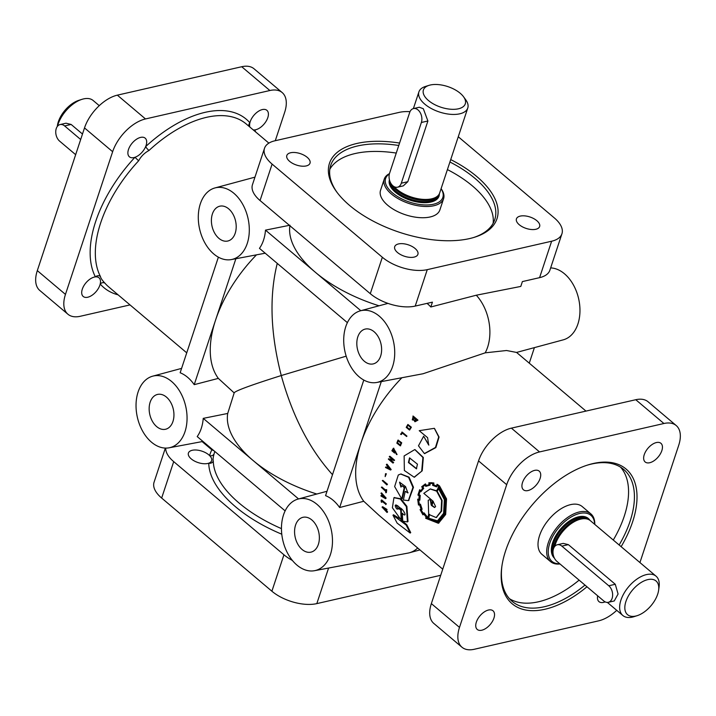 <?xml version="1.0" encoding="UTF-8"?>
<svg xmlns="http://www.w3.org/2000/svg" width="716" height="716" viewBox="0 0 716 716"><rect width="100%" height="100%" fill="white"/><g stroke="black" fill="none" stroke-linecap="round" stroke-linejoin="round"><path stroke-width="1.07" d="M414.421 477.16L422.216 470.788L423.335 457.488L415.003 449.603M421.733 470.788L422.914 457.488L414.797 449.567L404.137 455.922L404.361 470.519L414.134 477.196L422.216 470.788M410.17 533.044L406.142 525.025L392.977 515.189L397.129 523.119L410.17 533.044L410.724 532.615L406.706 524.631L401.211 519.995M399.412 518.456L393.531 514.795L392.977 515.189M409.74 429.484L406.965 427.139L407.896 425.116M406.563 426.996L409.534 429.457L410.635 427.434L407.699 424.991L406.965 427.139M400.477 445.191L397.595 442.774L398.123 440.734M397.129 442.739L400.235 445.227L400.96 443.123L397.899 440.653L397.129 442.739L397.595 442.774M400.423 445.755L401.721 442.792L398.177 440.161M396.834 443.132L400.172 445.773L401.264 442.739L397.962 440.098L396.834 443.132M409.597 430.03L411.378 427.219L408.048 424.57M406.214 427.371L409.391 429.985L410.993 427.058L407.86 424.472L406.214 427.371M416.649 468.783L408.917 462.518L409.758 457.909M408.433 462.527L416.399 468.81L417.446 464.165L409.534 457.891L408.433 462.527L408.917 462.518M387.678 467.691L386.157 466.948L385.494 467.494L390.551 470.018L391.187 469.562L390.65 469.687L386.524 464.317L386.774 465.275M412.953 487.399L408.567 477.268L400.683 474.037L398.293 475.003L394.641 486.576L401.757 498.963L404.236 487.596L401.918 485.636L400.942 487.059L399.537 482.208L405.542 486.594L407.851 492.912L405.202 491.355L403.394 500.054L408.362 500.627L412.953 487.399M414.099 257.107A12.217 6.023 18.3 0 0 417.902 254.35A12.217 6.023 18.3 0 0 411.977 246.411A12.217 6.023 18.3 0 0 398.508 243.932A12.217 6.023 18.3 0 0 394.704 246.68A12.217 6.023 18.3 0 0 397.514 252.524A12.217 6.023 18.3 0 0 414.099 257.107M306.206 165.933A12.217 6.023 18.3 0 0 310.01 163.176A12.217 6.023 18.3 0 0 304.085 155.238A12.217 6.023 18.3 0 0 290.624 152.759A12.217 6.023 18.3 0 0 286.821 155.506A12.217 6.023 18.3 0 0 289.622 161.351A12.217 6.023 18.3 0 0 306.206 165.933M535.828 229.281A12.217 6.023 18.3 0 0 539.631 226.533A12.217 6.023 18.3 0 0 533.706 218.595A12.217 6.023 18.3 0 0 520.237 216.107A12.217 6.023 18.3 0 0 516.433 218.863A12.217 6.023 18.3 0 0 519.234 224.708A12.217 6.023 18.3 0 0 535.828 229.281M192.219 450.283A12.217 6.023 -161.7 0 1 209.627 455.609A12.217 6.023 -161.7 0 1 211.614 460.71A12.217 6.023 -161.7 0 1 208.75 463.189A12.217 6.023 -161.7 0 1 207.81 463.458A12.217 6.023 -161.7 0 1 194.349 460.979A12.217 6.023 -161.7 0 1 188.415 453.04A12.217 6.023 -161.7 0 1 192.219 450.283M249.884 127.072A12.217 6.713 -49.8 0 1 249.893 122.785A12.217 6.713 -49.8 0 1 250.215 121.675A12.217 6.713 -49.8 0 1 258.002 111.571A12.217 6.713 -49.8 0 1 266.898 110.327A12.217 6.713 -49.8 0 1 267.802 117.648A12.217 6.713 -49.8 0 1 254.708 129.909A3.678 2.998 -27.4 0 0 254.09 130.625M128.486 149.492A12.217 6.713 -49.8 0 1 136.282 139.396A12.217 6.713 -49.8 0 1 145.169 138.152A12.217 6.713 -49.8 0 1 146.082 145.473A12.217 6.713 -49.8 0 1 145.652 146.619A3.678 0.68 -132.7 0 0 148.973 150.494C144.444 152.956 140.998 156.392 138.636 160.805L134.957 157.287A12.217 6.713 -49.8 0 1 129.399 156.813A12.217 6.713 -49.8 0 1 128.486 149.492M493.933 618.114A12.217 6.713 130.2 0 0 493.02 610.793A12.217 6.713 130.2 0 0 484.132 612.037A12.217 6.713 130.2 0 0 476.346 622.132A12.217 6.713 130.2 0 0 477.25 629.453A12.217 6.713 130.2 0 0 481.796 630.214A12.217 6.713 130.2 0 0 493.933 618.114M661.844 450.632A12.217 6.713 130.2 0 0 660.931 443.311A12.217 6.713 130.2 0 0 652.043 444.555A12.217 6.713 130.2 0 0 644.257 454.651A12.217 6.713 130.2 0 0 645.161 461.972A12.217 6.713 130.2 0 0 649.707 462.733A12.217 6.713 130.2 0 0 661.844 450.632M540.115 478.458A12.217 6.713 130.2 0 0 539.211 471.137A12.217 6.713 130.2 0 0 530.314 472.381A12.217 6.713 130.2 0 0 522.528 482.477A12.217 6.713 130.2 0 0 523.441 489.798A12.217 6.713 130.2 0 0 527.987 490.558A12.217 6.713 130.2 0 0 540.115 478.458M213.887 450.686L211.864 449.836A110.273 54.38 -161.7 0 0 209.627 455.609A3.678 3.195 -165.5 0 0 214.138 453.675C213.117 457.291 212.831 459.735 213.287 461.006A3.678 3.15 179 0 1 208.75 463.189A110.273 54.38 -161.7 0 0 235.439 506.695A110.273 54.38 -161.7 0 0 281.782 534.208M379.05 305.786A106.603 52.572 -161.7 0 1 315.398 272.313A106.603 52.572 -161.7 0 1 289.882 225.737M550.649 267.909A36.758 24.783 77.1 0 1 564.494 273.798A36.758 24.783 77.1 0 1 579.96 311.353A36.758 24.783 77.1 0 1 563.268 339.84L516.567 352.433L506.543 350.509L485.197 352.836A40.436 27.262 77.1 0 0 476.292 295.216L430.817 306.985A38.646 26.062 -102.9 0 0 427.407 303.691A38.646 26.062 -102.9 0 0 427.04 303.378M410.008 111.669A33.079 16.316 18.3 0 0 399.179 112.385L274.81 140.819A33.079 16.316 18.3 0 0 264.508 148.266A33.079 16.316 18.3 0 0 272.107 164.098L382.344 257.259A33.079 16.316 18.3 0 0 427.264 269.646L551.633 241.22A33.079 16.316 18.3 0 0 561.935 233.774L549.888 270.2A33.079 16.316 18.3 0 1 539.587 277.656L522.385 281.585L520.792 286.427L476.292 295.216M277.253 263.39C269.118 296.138 270.46 333.522 281.263 375.542C251.361 384.993 235.68 390.739 234.221 392.771L227.715 413.454A106.603 52.572 18.3 0 0 253.151 460.549L203.237 418.368A37.384 25.212 77.1 0 1 197.204 436.581L285.129 510.884M359.181 376.858A36.758 24.783 77.1 0 1 343.716 339.303A36.758 24.783 77.1 0 1 360.399 310.816A36.758 24.783 77.1 0 1 379.256 316.132A36.758 24.783 77.1 0 1 394.695 354.617A36.758 24.783 77.1 0 1 376.777 382.46A36.758 24.783 77.1 0 1 359.181 376.858M393.943 460.621L394.597 460.2L389.969 456.289L389.28 456.799L392.86 459.824L388.358 459.153L392.986 463.073L389.567 459.591L394.086 460.263L389.459 456.352M392.986 463.073L393.666 462.545L390.086 459.52M393.37 459.762L388.493 458.795M415.003 421.751L417.956 420.14L413.329 416.22L412.273 419.782L412.738 420.05M412.631 419.979L414.385 420.22M428.875 445.075L423.639 436.232L418.475 445.8L424.391 453.559L435.471 447.446L438.72 436.903L434.335 428.329L419.218 430.674L427.604 437.682L428.678 445.012L423.639 436.232M424.624 453.604L435.856 447.607L439.06 437.046L434.487 428.437M400.915 434.487L401.936 432.795L406.652 436.527L406.921 436.089L402.294 432.178L400.575 434.209L401.345 434.576L402.365 432.894M394.597 453.04L395.697 451.698L394.874 451.429L394.471 452.306L392.431 450.588L393.424 448.843L396.566 454.562L393.361 448.261L391.894 450.749L394.597 453.04L394.874 451.429M396.566 454.562L397.058 454.544L393.612 448.332M394.955 452.288L392.923 450.561L393.675 448.986M376.777 382.46L423.049 373.752L485.197 352.836M401.909 377.735A106.603 58.587 130.2 0 0 361.007 442.927L381.288 381.61M391.187 469.562L387.052 464.201L386.524 464.317M408.657 500.511L413.481 487.274L409.078 477.16L400.915 473.992M421.294 490.863L419.648 489.744L417.938 495.051L419.173 495.812L418.905 499.562L417.652 499.159L418.475 505.013L419.639 504.95L421.026 509.085L420.543 509.353M426.485 485.573L425.411 483.891L421.724 486.71L422.592 488.267L420.775 490.97L419.648 489.744M436.787 486.048L433.699 484.804L433.878 482.987L430.719 482.656M438.613 523.136L445.674 514.482L446.542 498.9L439.508 485.895L437.351 484.392L436.295 486.066L433.207 484.822L433.395 482.996L428.857 482.772L428.929 483.631M429.036 85.347L425.483 86.457A25.731 12.691 18.3 0 0 418.914 91.863A25.731 12.691 18.3 0 0 424.821 104.169A25.731 12.691 18.3 0 0 450.23 114.291A25.731 12.691 18.3 0 0 467.772 108.018A25.731 12.691 18.3 0 0 465.731 99.766L463.538 96.749A22.053 10.874 18.3 0 0 460.227 93.277A22.053 10.874 18.3 0 0 429.036 85.347A22.053 10.874 18.3 0 0 428.472 100.535A22.053 10.874 18.3 0 0 456.029 109.19A22.053 10.874 18.3 0 0 463.538 96.749M394.077 186.634A25.731 12.691 18.3 0 0 396.709 189.185A25.731 12.691 18.3 0 0 420.283 199.093A25.731 12.691 18.3 0 0 438.774 194.761A25.731 12.691 18.3 0 0 439.66 193.025L467.772 108.018M413.463 108.572L419.29 107.239L423.317 108.725L427.891 120.995L421.375 122.481L401.3 183.198A9.192 6.193 77.1 0 1 397.478 187.207A9.192 6.193 77.1 0 1 392.923 185.838A9.192 6.193 77.1 0 1 389.567 173.29L409.65 112.573A9.192 6.193 77.1 0 1 413.463 108.572A9.192 6.193 77.1 0 1 418.028 109.933A9.192 6.193 77.1 0 1 421.375 122.481M473.58 237.533A86.385 42.602 18.3 0 0 494.738 219.66A86.385 42.602 18.3 0 0 449.916 162.004M398.767 145.482A86.385 42.602 18.3 0 0 357.606 145.957A86.385 42.602 18.3 0 0 330.711 165.414A86.385 42.602 18.3 0 0 337.039 192.371M329.816 169.325A86.385 42.602 -161.7 0 1 355.091 153.546A86.385 42.602 -161.7 0 1 396.252 153.072M447.411 169.594A86.385 42.602 -161.7 0 1 493.118 223.338M57.468 126.258A25.731 14.141 -49.8 0 1 81.946 99.345A25.731 14.141 -49.8 0 1 83.575 98.898A25.731 14.141 -49.8 0 1 93.152 100.5L99.264 105.664M57.271 126.517L57.387 125.712A22.053 12.118 -49.8 0 1 78.823 100.338L81.946 99.345M389.468 173.621A31.244 15.412 18.3 0 0 384.259 179.081A31.244 15.412 18.3 0 0 391.437 194.036A31.244 15.412 18.3 0 0 422.288 206.315A31.244 15.412 18.3 0 0 443.589 198.708A31.244 15.412 18.3 0 0 441.11 188.684L441.11 188.684M384.259 179.081L380.545 190.313A31.244 15.412 18.3 0 0 387.723 205.268A31.244 15.412 18.3 0 0 418.565 217.548A31.244 15.412 18.3 0 0 439.875 209.94L443.589 198.708M389.37 173.961A30.144 14.866 18.3 0 0 392.529 192.944A30.144 14.866 18.3 0 0 429.519 204.839A30.144 14.866 18.3 0 0 441.092 188.711M586.825 465.302A86.385 47.48 -49.8 0 1 623.672 469.419A86.385 47.48 -49.8 0 1 630.107 521.176A86.385 47.48 -49.8 0 1 619.143 544.992M620.557 467.154A86.385 47.48 -49.8 0 1 624.245 516.227A86.385 47.48 -49.8 0 1 613.281 540.043M550.568 561.639L541.887 554.3A31.244 17.175 -49.8 0 1 543.328 527.316A31.244 17.175 -49.8 0 1 570.589 504.637A31.244 17.175 -49.8 0 1 582.224 506.57L590.897 513.909A31.244 17.175 130.2 0 0 579.271 511.967A31.244 17.175 130.2 0 0 552 534.646A31.244 17.175 130.2 0 0 550.568 561.639A31.244 17.175 130.2 0 0 559.984 563.966M594.781 524.407A31.244 17.175 130.2 0 0 590.897 513.909M554.712 546.451A25.731 14.141 -49.8 0 1 580.81 519.1A25.731 14.141 -49.8 0 1 588.23 519.395A25.731 14.141 -49.8 0 1 590.387 520.693L656.062 576.192A25.731 14.141 130.2 0 0 646.485 574.59A25.731 14.141 130.2 0 0 624.03 593.269A25.731 14.141 130.2 0 0 622.848 615.5A25.731 14.141 130.2 0 0 632.425 617.102A25.731 14.141 130.2 0 0 634.054 616.655L637.177 615.662A22.053 12.118 130.2 0 0 658.613 590.288A22.053 12.118 130.2 0 0 647.828 579.611A22.053 12.118 130.2 0 0 625.927 601.458A22.053 12.118 130.2 0 0 635.781 616.046A22.053 12.118 130.2 0 0 637.177 615.662M658.613 590.288L659.069 587.048A25.731 14.141 130.2 0 0 656.062 576.192M594.638 524.282A30.144 16.566 130.2 0 0 579.674 513.47A30.144 16.566 130.2 0 0 550.497 541.233A30.144 16.566 130.2 0 0 559.715 563.743M296.925 565.085A36.758 24.783 77.1 0 1 281.46 527.54A36.758 24.783 77.1 0 1 298.151 499.052A36.758 24.783 77.1 0 1 317.009 504.368A36.758 24.783 77.1 0 1 332.448 542.844A36.758 24.783 77.1 0 1 314.521 570.697A36.758 24.783 77.1 0 1 296.925 565.085M363.791 380.053L325.565 495.651A37.384 25.212 77.1 0 1 333.056 500.215A37.384 25.212 77.1 0 1 339.635 507.537L361.007 442.927A106.603 58.587 130.2 0 0 363.755 501.272L339.635 507.537M166.425 397.085A17.864 12.047 77.1 0 1 173.943 415.423A17.864 12.047 77.1 0 1 165.718 429.215A17.864 12.047 77.1 0 1 156.67 426.602A17.864 12.047 77.1 0 1 149.161 407.986A17.864 12.047 77.1 0 1 157.753 394.382A17.864 12.047 77.1 0 1 166.425 397.085M311.845 519.968A17.864 12.047 77.1 0 1 319.363 538.316A17.864 12.047 77.1 0 1 311.138 552.099A17.864 12.047 77.1 0 1 302.089 549.485A17.864 12.047 77.1 0 1 294.58 530.869A17.864 12.047 77.1 0 1 303.172 517.265A17.864 12.047 77.1 0 1 311.845 519.968M228.681 208.848A17.864 12.047 77.1 0 1 236.199 227.196A17.864 12.047 77.1 0 1 227.965 240.979A17.864 12.047 77.1 0 1 218.917 238.365A17.864 12.047 77.1 0 1 211.408 219.749A17.864 12.047 77.1 0 1 220.009 206.145A17.864 12.047 77.1 0 1 228.681 208.848M374.101 331.741A17.864 12.047 77.1 0 1 381.619 350.079A17.864 12.047 77.1 0 1 373.385 363.871A17.864 12.047 77.1 0 1 364.337 361.258A17.864 12.047 77.1 0 1 356.828 342.642A17.864 12.047 77.1 0 1 365.429 329.038A17.864 12.047 77.1 0 1 374.101 331.741M584.981 585.088A86.385 47.48 -49.8 0 1 512.164 601.368A86.385 47.48 -49.8 0 1 501.961 565.721M586.968 586.771A88.22 48.491 -49.8 0 1 501.844 566.535A88.22 48.491 -49.8 0 1 505.585 550.899A88.22 48.491 -49.8 0 1 587.603 465.051A88.22 48.491 -49.8 0 1 632.604 521.866A88.22 48.491 -49.8 0 1 621.13 546.666M399.573 143.057A88.22 43.506 18.3 0 0 356.935 143.451A88.22 43.506 18.3 0 0 336.484 191.619A88.22 43.506 18.3 0 0 469.517 238.589A88.22 43.506 18.3 0 0 474.475 237.256A88.22 43.506 18.3 0 0 450.722 159.587M434.773 507.465L431.981 505.326L433.296 501.361M436.393 517.462L441.629 511.054L442.103 500.377L437.243 491.328L438.702 488.106M431.399 504.153L430.602 499.312M436.545 486.853L432.625 485.323L432.84 483.524L429.367 483.372L429.519 485.171L425.752 486.388L425.188 484.723L422.359 486.916L423.201 488.428L420.874 491.74L419.827 490.648L418.466 494.756L419.692 495.499L419.325 500.278L418.108 499.92L418.735 504.377L419.907 504.377L421.59 509.443L420.65 510.016L422.843 514.025L423.505 513.077L426.647 517.006L426.181 518.277L438.049 522.698L444.752 514.267L445.612 499.088L438.774 486.424L437.118 485.206L436.545 486.853L437.601 485.197M425.752 486.388L430.021 485.135L430.316 483.3M420.874 491.74L423.711 488.348L422.87 486.835L425.689 484.669M419.325 500.278L419.871 500.117L420.22 495.365L419.003 494.622L420.149 490.979M436.527 490.746L430.432 488.974M437.897 521.499L444.529 513.506L445.254 499.168L438.586 487.283L436.384 491.06L430.191 488.992L423.809 493.342L432.554 500.735L431.157 504.932L430.226 499.383L428.231 500.305L428.66 514.079L427.729 518.644L437.61 521.606L444.001 513.632L444.761 499.249L438.094 487.292M118.104 294.84A110.273 60.609 -49.8 0 1 100.213 284.01A3.678 3.061 139 0 1 105.055 283.303C102.29 280.43 100.741 278.13 100.401 276.421A3.678 2.998 -27.4 0 0 95.398 276.886A12.217 6.713 -49.8 0 1 98.987 277.808A12.217 6.713 -49.8 0 1 100.213 284.01A12.217 6.713 -49.8 0 1 99.891 285.129A12.217 6.713 -49.8 0 1 92.104 295.225A12.217 6.713 -49.8 0 1 83.208 296.469A12.217 6.713 -49.8 0 1 82.304 289.148A12.217 6.713 -49.8 0 1 95.398 276.886A110.273 60.609 -49.8 0 1 95.667 221.548A110.273 60.609 -49.8 0 1 134.957 157.287A12.217 6.713 -49.8 0 0 145.652 146.619A110.273 60.609 -49.8 0 1 249.893 122.785A3.678 3.061 -41 0 0 248.962 126.293M332.501 474.681C309.607 449.263 292.522 416.22 281.263 375.542L346.177 356.165M417.697 548.017A40.436 27.262 77.1 0 1 409.284 552.806A40.436 27.262 77.1 0 1 407.896 553.119L314.521 570.697M213.762 253.965A36.758 24.783 77.1 0 1 198.296 216.42A36.758 24.783 77.1 0 1 214.979 187.932A36.758 24.783 77.1 0 1 233.837 193.248A36.758 24.783 77.1 0 1 249.275 231.724A36.758 24.783 77.1 0 1 231.358 259.577A36.758 24.783 77.1 0 1 213.762 253.965M151.506 442.202A36.758 24.783 77.1 0 1 136.04 404.647A36.758 24.783 77.1 0 1 152.732 376.16A36.758 24.783 77.1 0 1 171.589 381.485A36.758 24.783 77.1 0 1 187.028 419.961A36.758 24.783 77.1 0 1 169.101 447.804A36.758 24.783 77.1 0 1 151.506 442.202M234.177 392.923L218.335 378.388L194.224 384.653A37.384 25.212 -102.9 0 0 187.637 377.332A37.384 25.212 -102.9 0 0 180.146 372.759L218.371 257.169M218.335 378.388A106.603 58.587 -49.8 0 1 215.588 320.043A106.603 58.587 -49.8 0 1 256.489 254.842M423.219 514.339L423.603 513.846L426.118 517.015L425.662 518.277L438.317 523.253L445.146 514.607L446.059 498.998L439.024 485.904L436.867 484.401M428.938 483.703L429.027 484.634L425.984 485.627L425.411 483.891M432.92 501.039L431.444 505.46L434.549 507.546L435.596 506.534L432.92 501.039M436.751 491.364L441.602 500.448L441.092 511.179L436.134 517.561L428.991 514.527L428.186 518.447L437.387 520.997L443.607 513.3L444.359 499.643L438.219 488.124L436.751 491.364L437.243 491.328M406.921 436.089L401.873 432.07M392.923 450.561L392.431 450.588M395.697 451.698L395.205 451.715M393.666 462.545L393.156 462.625M394.597 460.2L394.086 460.263M387.517 468.004L389.737 469.114L387.911 466.787L387.517 468.004L388.439 466.662M389.227 468.461L388.045 467.879M386.371 464.747L387.616 466.367L387.15 467.825L385.629 467.083M385.163 476.632L386.363 473.795L385.503 473.706L385.163 476.632L385.503 473.706M386.363 473.795L385.817 473.974M386.917 484.508L382.308 480.606L386.846 484.92L387.481 484.276L382.863 480.373L382.308 480.606M387.481 484.276L386.846 484.92M386.21 490.63L381.914 487.005L381.351 487.274L385.611 491.301L385.835 492.787L386.121 489.95L385.647 490.908L381.351 487.274M385.835 492.787L386.398 492.501L386.676 489.69L386.121 489.95M386.676 489.69L385.79 489.672M385.575 498.408L380.975 493.226L382.353 495.159L382.335 496.43L380.957 495.991L385.566 498.694L386.139 498.085L381.547 492.912L380.975 493.226M382.684 495.57L382.675 496.627L384.707 497.817L382.684 495.57M383.454 496.421L382.675 496.627M386.139 498.085L385.566 498.694M382.908 496.107L381.521 495.302L380.957 495.633M385.79 504.574L386.327 503.849L385.763 504.216L381.127 500.305L381.288 502.041L381.494 500.949L385.763 504.216M386.327 503.849L381.7 499.938L381.127 500.305M382.147 501.495L381.628 502.319M386.47 509.873L382.058 507.107L386.998 512.477L384.868 509.622L386.542 510.24L387.034 509.47L382.613 506.695L382.058 507.107M387.034 509.47L386.542 510.24M386.998 512.477L387.562 512.056L386.917 512.119M387.481 511.707L386.148 510.096M420.534 509.389L420.059 509.613L422.914 514.84L423.21 514.383M429.349 482.745L428.857 482.772M433.878 482.987L433.395 482.996M433.699 484.804L433.207 484.822M433.762 483.81L433.27 483.828M439.508 485.895L439.024 485.904M423.774 514.16L422.914 514.84M423.783 514.133L423.228 514.357M419.442 499.41L417.652 499.159M422.87 486.835L422.359 486.916M423.711 488.348L423.201 488.428M419.003 494.622L418.466 494.756M420.22 495.365L419.692 495.499M423.398 513.802L421.205 509.81L422.136 509.237L420.462 504.198L419.281 504.189L418.645 499.75M419.281 504.189L418.735 504.377M420.462 504.198L419.907 504.377M420.507 504.476L419.952 504.664M422.001 508.987L421.455 509.183M422.136 509.237L421.59 509.443M421.205 509.81L420.65 510.016M438.255 522.626L426.745 518.044L427.201 516.791L424.051 512.862L423.505 513.077M426.996 516.612L426.441 516.836M427.201 516.791L426.647 517.006M426.745 518.044L426.181 518.277M227.715 413.454L203.237 418.368M347.385 322.656L259.46 248.354A37.384 25.212 -102.9 0 0 265.484 230.131L360.828 310.699M289.962 225.218L265.484 230.131M430.021 485.135L429.519 485.171M437.682 520.89L428.741 518.223L429.546 514.33M431.981 505.326L431.444 505.46M428.741 518.223L428.186 518.447M430.755 499.276L430.226 499.383M255.71 131.995A110.273 60.609 -49.8 0 0 254.708 129.909A12.217 6.713 -49.8 0 1 253.222 129.891M211.864 449.836L202.109 441.593M264.508 148.266L252.462 184.701A33.079 16.316 18.3 0 0 260.051 200.534L370.288 293.685A33.079 16.316 18.3 0 0 415.217 306.081L432.419 302.152L430.817 306.985M534.404 347.618L529.267 363.164M235.868 258.727L194.224 384.653M298.572 498.936L253.151 460.549A106.603 52.572 18.3 0 0 316.803 494.022M442.739 569.175L378.952 515.269L363.755 501.272M608.77 585.769L561.863 546.129A9.192 6.193 -102.9 0 0 557.299 544.76A9.192 6.193 -102.9 0 0 552.976 551.803A9.192 6.193 -102.9 0 0 556.842 561.308L603.749 600.948A9.192 6.193 -102.9 0 0 608.305 602.317A9.192 6.193 -102.9 0 0 612.636 595.273A9.192 6.193 -102.9 0 0 608.77 585.769L615.286 584.283L568.37 544.643L563.259 543.399L557.299 544.76M608.305 602.317L614.265 600.957L618.078 594.02L615.286 584.283M579.119 580.139A86.385 47.48 -49.8 0 1 509.416 598.674M639.934 562.561L678.687 445.379A33.079 18.186 130.2 0 0 676.226 425.555L648.078 401.774A33.079 18.186 130.2 0 0 635.763 399.716L511.394 428.141A33.079 18.186 130.2 0 0 478.539 460.907L431.354 603.606A33.079 18.186 130.2 0 0 433.815 623.43L461.954 647.21A33.079 18.186 130.2 0 0 474.278 649.269L598.648 620.844A33.079 18.186 130.2 0 0 616.736 610.336M676.226 425.555A33.079 18.186 130.2 0 0 663.911 423.505L539.542 451.93A33.079 18.186 130.2 0 0 506.686 484.696L459.493 627.386A33.079 18.186 130.2 0 0 461.954 647.21M427.891 120.995L407.807 181.712L403.305 185.874L397.478 187.207M80.675 139.504L64.619 125.935A9.192 6.193 -102.9 0 0 60.063 124.566A9.192 6.193 -102.9 0 0 55.741 131.61A9.192 6.193 -102.9 0 0 59.598 141.115L75.654 154.683M82.483 134.035L71.135 124.45L66.024 123.206L60.063 124.566M561.935 233.774A33.079 16.316 18.3 0 0 554.345 217.941L458.276 136.756M440.716 575.297L316.821 603.615A33.079 16.316 -161.7 0 1 271.892 591.219L161.655 498.059A33.079 16.316 -161.7 0 1 154.065 482.226L165.351 448.091M292.379 560.44A33.079 16.316 -161.7 0 1 283.939 554.784L173.702 461.623A33.079 16.316 -161.7 0 1 165.7 448.1M130.017 304.909L80.237 316.284A33.079 18.186 -49.8 0 1 67.922 314.226A33.079 18.186 -49.8 0 1 65.46 294.401L112.645 151.711A33.079 18.186 -49.8 0 1 145.5 118.946L269.869 90.52A33.079 18.186 -49.8 0 1 282.185 92.57A33.079 18.186 -49.8 0 1 284.646 112.394L275.284 140.703M67.922 314.226L39.774 290.445A33.079 18.186 -49.8 0 1 37.313 270.621L84.506 127.922A33.079 18.186 -49.8 0 1 117.352 95.156L241.722 66.731A33.079 18.186 -49.8 0 1 254.046 68.79L282.185 92.57M597.663 595.81A12.217 6.713 130.2 0 0 598.979 601.637A12.217 6.713 130.2 0 0 603.525 602.389A12.217 6.713 130.2 0 0 605.136 601.879M401.211 486.934L399.805 482.172M408.111 492.778L405.202 491.355M401.757 498.963L402.311 498.721L404.782 487.435L401.918 485.636M401.193 520.013L401.748 519.628L401.273 509.801L398.946 507.832L398.382 508.45C397.192 509.882 396.127 508.924 395.187 505.577C396.172 504.69 397.675 505.407 399.716 507.725C403.394 508.691 408.138 518.527 402.285 513.605L402.759 521.15L407.422 521.919L406.375 506.677L400.289 499.007L393.925 497.718L392.386 507.751L401.193 520.013L400.709 510.114L398.382 508.154M407.422 521.919L408.004 521.552L406.894 506.328L400.799 498.73L394.194 497.602M398.248 509.067L395.885 504.834M417.956 420.14L412.98 416.014M412.273 419.782L414.027 420.024L414.824 421.67L417.607 419.925M413.347 416.927L412.756 419.469M412.595 419.361L415.029 418.43L412.998 416.712L412.595 419.361M415.692 418.905L414.886 421.071L416.954 420.059L415.343 418.699L415.065 421.196M401.273 509.801L400.709 510.114M402.857 513.274L402.285 513.605M404.782 487.435L404.236 487.596M384.984 508.691L384.42 509.103M406.706 524.631L406.142 525.025M214.138 453.675A106.603 52.572 -161.7 0 1 214.621 452.038L214.809 451.465M281.451 528.623A106.603 52.572 -161.7 0 1 239.09 503.053A106.603 52.572 -161.7 0 1 213.287 461.006M391.912 184.826A25.391 12.521 18.3 0 0 396.601 190.179A25.391 12.521 18.3 0 0 419.862 199.961A25.391 12.521 18.3 0 0 438.111 195.692L438.774 194.761M391.554 184.379A25.364 12.512 18.3 0 0 396.575 190.331A25.364 12.512 18.3 0 0 420.346 200.176A25.364 12.512 18.3 0 0 438.353 195.352M390.032 181.676A25.364 12.512 18.3 0 0 396.172 191.548A25.364 12.512 18.3 0 0 421.214 201.518A25.364 12.512 18.3 0 0 438.505 195.343L438.64 194.949M389.441 179.823A26.098 12.87 18.3 0 0 395.438 192.282A26.098 12.87 18.3 0 0 423.362 202.673A26.098 12.87 18.3 0 0 439.329 193.839M554.399 558.131A26.098 14.347 -49.8 0 1 555.902 535.559A26.098 14.347 -49.8 0 1 578.564 516.809A26.098 14.347 -49.8 0 1 589.921 520.326M553.298 555.052A25.364 13.944 -49.8 0 1 558.48 533.411A25.364 13.944 -49.8 0 1 578.832 517.811A25.364 13.944 -49.8 0 1 588.275 519.386L588.337 519.44M553.423 548.966A25.364 13.944 -49.8 0 1 579.772 518.608A25.364 13.944 -49.8 0 1 587.675 519.172M553.602 548.438A25.391 13.953 -49.8 0 1 579.906 518.688A25.391 13.953 -49.8 0 1 587.218 518.984L588.23 519.395M100.401 276.421A106.603 58.587 -49.8 0 1 100.661 222.918A106.603 58.587 -49.8 0 1 138.636 160.805M148.973 150.494A106.603 58.587 -49.8 0 1 246.206 123.957L268.876 143.119M186.733 352.836L108.59 286.803A106.603 58.587 -49.8 0 1 105.055 283.303M568.37 544.643L561.863 546.129M431.354 603.606L459.493 627.386M478.539 460.907L506.686 484.696M511.394 428.141L539.542 451.93M635.763 399.716L663.911 423.505M407.807 181.712L401.3 183.198M71.135 124.45L64.619 125.935M415.217 306.081L427.264 269.646M539.587 277.656L551.633 241.22M370.288 293.685L382.344 257.259M260.051 200.534L272.107 164.098M173.702 461.623L161.655 498.059M283.939 554.784L271.892 591.219M328.581 568.048L316.821 603.615M145.5 118.946L117.352 95.156M269.869 90.52L241.722 66.731M112.645 151.711L84.506 127.922M65.46 294.401L37.313 270.621M400.647 445.8L400.181 445.773M360.399 310.816L387.965 303.387M585.983 411.091L516.567 352.433M413.383 108.59L418.914 91.863M298.151 499.052L327.015 491.265M419.961 549.924L409.284 552.806M214.979 187.932L254.959 177.147M152.732 376.16L181.596 368.382M430.656 488.947L430.191 488.992M438.201 521.4L437.61 521.606M397.962 440.098L398.409 440.152M393.845 448.252L393.361 448.261M393.907 448.834L393.424 448.843M438.908 523.038L438.317 523.253M169.101 447.804L202.95 441.441M231.358 259.577L265.206 253.204M436.706 517.373L436.134 517.561M622.848 615.5L607.374 602.425M394.462 497.459L393.925 497.718M408.943 500.403L408.362 500.627M401.166 473.938L400.683 474.037M424.839 453.658L424.391 453.559M414.134 477.196L414.68 477.133"/></g></svg>
